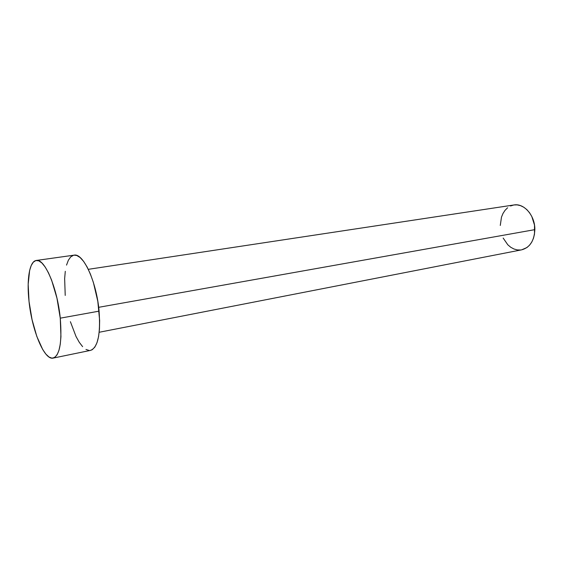 <?xml version="1.0" encoding="UTF-8"?>
<svg xmlns="http://www.w3.org/2000/svg" width="563" height="563" viewBox="0 0 563 563"><rect width="100%" height="100%" fill="white"/><g stroke="black" fill="none" stroke-linecap="round" stroke-linejoin="round"><path stroke-width="0.84" d="M99.187 332.261L521.711 249.824C529.86 247.551 534.245 240.823 534.85 229.641L98.673 307.314L534.85 229.641C535.153 215.72 524.083 202.969 513.949 204.967L517.108 204.876L520.508 205.636L523.808 207.247L526.877 209.661L529.579 212.786L531.81 216.509L534.505 225.109L534.505 234.074L533.485 238.24L531.831 241.97L529.614 245.109L526.94 247.544L521.648 249.838M60.262 318.172C62.162 342.086 59.798 355.394 53.168 358.096C44.287 360.475 31.95 330.354 29.03 301.444C26.538 279.663 29.473 261.204 36.271 260.465C44.54 258.107 57.391 287.925 60.262 318.172L99.088 311.149L60.262 318.172L60.945 336.597L60.262 344.225L58.953 350.376L57.074 354.824L54.717 357.442L51.986 358.167L49.002 357.026L45.877 354.106L42.739 349.567L36.82 336.442L32.049 319.636L29.03 301.444L28.171 284.28L29.628 270.493L31.204 265.539L33.294 262.168L35.828 260.556L38.727 260.81L41.88 262.97L45.167 267.003L48.46 272.795L51.613 280.128L56.962 298.193L60.262 318.172M53.168 358.096L90.516 350.39C97.828 347.575 100.686 334.499 99.088 311.149C96.583 281.648 83.148 252.731 74.034 255.166L36.271 260.465M65.224 295.427L64.646 278.629L65.287 271.317M66.54 265.096L68.369 260.219L70.734 256.883L73.542 255.264M73.992 255.173L76.716 255.461L80.122 257.523L83.641 261.415L87.124 267.01L90.418 274.125L93.388 282.464L97.821 301.388L99.644 320.544L99.461 329.158L98.56 336.639L96.998 342.691L94.851 347.097L92.219 349.714L90.439 350.404M89.221 350.496L85.977 349.447M82.613 346.66L79.263 342.29L76.033 336.512L70.389 321.698M500.275 225.46L501.478 217.142L502.991 213.468L505.06 210.309L507.601 207.775M510.528 205.981L513.737 205.002M520.648 249.986L517.277 249.916L513.935 248.994L510.74 247.263L507.812 244.792L503.16 238.065M88.3 269.325L513.949 204.967"/></g></svg>
